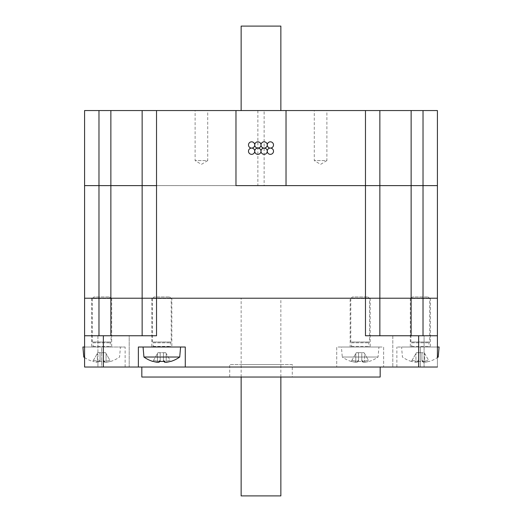 <?xml version="1.0" encoding="UTF-8"?>
<svg xmlns="http://www.w3.org/2000/svg" width="522" height="522" viewBox="0 0 522 522"><rect width="100%" height="100%" fill="white"/><g stroke="black" fill="none" stroke-linecap="round" stroke-linejoin="round"><path stroke-width="0.39" stroke-dasharray="2.61 1.96" d="M292.281 364.532L229.719 364.532L292.281 364.532L292.281 377.041L229.719 377.041L292.281 377.041M280.862 377.041L280.862 364.532L241.138 364.532L280.862 364.532L241.138 364.532L280.862 364.532L280.862 298.219L241.138 298.219L280.862 298.219M101.673 347.013L125.136 347.013L84.59 347.013L101.673 347.013L101.673 367.031L84.59 367.031L84.59 347.013L84.59 367.031L125.136 367.031L101.673 367.031L101.673 347.013M101.673 298.219L91.663 298.219L101.673 298.219M171.836 347.013L151.817 347.013L171.836 347.013L171.836 298.219L151.817 298.219L171.836 298.219M439.093 347.013L401.562 347.013L437.41 347.013L437.41 367.031L396.864 367.031L420.327 367.031L420.327 347.013L410.318 347.013L430.337 347.013L396.864 347.013L437.41 347.013L420.327 347.013L420.327 367.031L437.41 367.031L437.41 347.013L437.41 357.583A30.687 30.687 0 0 1 429.254 361.452L429.182 361.328A30.55 30.55 0 0 1 425.228 362.248L424.699 361.126A29.101 20.573 90 0 1 421.952 361.126L421.939 360.265L423.231 361.328L421.939 360.265L421.939 361.113A29.101 20.573 90 0 0 424.699 361.126L424.712 353.577L424.712 361.113A29.349 29.349 0 0 0 428.569 360.265A29.349 29.349 0 0 1 424.712 361.113L425.228 362.248A30.55 30.55 0 0 0 429.182 361.328L429.254 361.452M420.327 298.219L430.337 298.219L420.327 298.219M350.164 298.219L370.183 298.219L350.164 298.219L350.164 347.013L370.183 347.013L350.164 347.013M138.369 367.031L138.369 347.013L185.284 347.013L185.284 367.031M103.356 367.031L84.59 367.031L84.59 335.757L103.356 335.757L103.356 367.031L383.631 367.031L383.631 347.013L336.716 347.013L336.716 367.031L336.716 347.013L383.631 347.013L383.631 367.031L418.644 367.031L418.644 335.757L365.472 335.757L379.859 335.757L365.472 335.757L365.472 298.219L142.141 298.219L379.859 298.219L379.859 335.757L423.022 335.757L379.859 335.757L379.859 298.219L379.859 335.757M437.41 367.031L418.644 367.031M424.086 367.031L392.805 367.031L424.086 367.031L392.805 367.031L424.086 367.031L424.086 335.757L392.805 335.757L424.086 335.757L392.805 335.757L424.086 335.757L424.086 367.031M129.195 367.031L97.914 367.031L129.195 367.031L97.914 367.031L129.195 367.031L129.195 335.757L97.914 335.757L129.195 335.757L97.914 335.757L129.195 335.757L129.195 367.031M380.173 367.031L141.827 367.031L380.173 367.031M142.141 110.553L142.141 185.617L84.59 185.617L84.59 110.553L142.141 110.553L142.141 185.617L142.141 110.553L156.528 110.553L156.528 185.617L142.141 185.617L142.141 335.757L142.141 185.617L156.528 185.617L156.528 335.757L103.356 335.757M84.59 185.617L142.141 185.617L142.141 298.219L84.59 298.219L142.141 298.219L142.141 335.757L110.866 335.757L142.141 335.757M423.022 335.757L423.022 298.219L411.134 298.219L423.022 298.219L423.022 185.617L411.134 185.617L423.022 185.617L423.022 110.553L437.41 110.553L437.41 185.617L423.022 185.617L437.41 185.617L437.41 298.219L423.022 298.219L437.41 298.219L437.41 335.757L418.644 335.757M423.022 110.553L411.134 110.553L411.134 185.617L379.859 185.617L411.134 185.617L411.134 298.219L365.472 298.219L365.472 185.617L379.859 185.617L379.859 298.219L411.134 298.219L411.134 335.757M98.978 335.757L110.866 335.757L98.978 335.757L98.978 110.553M380.173 377.041L141.827 377.041M241.138 495.9L280.862 495.9M286.023 110.553L286.023 185.617L235.977 185.617L235.977 110.553M156.528 185.617L365.472 185.617L365.472 110.553L379.859 110.553L379.859 298.219L379.859 185.617L156.528 185.617M411.134 110.553L379.859 110.553L379.859 185.617L379.859 110.553M156.528 110.553L365.472 110.553M326.883 110.553L314.29 110.553L326.883 110.553L326.883 160.6L314.29 160.6L326.883 160.6L320.586 164.378L314.29 160.6L314.29 110.553M207.71 110.553L195.117 110.553L207.71 110.553L207.71 160.6L195.117 160.6L207.71 160.6L201.414 164.378L195.117 160.6L195.117 110.553M264.125 110.553L257.875 110.553L264.125 110.553L264.125 185.617L257.875 185.617L264.125 185.617M261 151.21A3.125 3.125 0 0 0 257.875 148.085A3.125 3.125 0 0 0 254.743 151.21A3.125 3.125 0 0 0 257.875 154.342A3.125 3.125 0 0 0 261 151.21A3.125 3.125 0 0 0 264.125 154.342A3.125 3.125 0 0 0 267.257 151.21A3.125 3.125 0 0 0 264.125 148.085A3.125 3.125 0 0 0 261 151.21M267.257 151.21A3.125 3.125 0 0 0 270.383 154.342A3.125 3.125 0 0 0 273.508 151.21A3.125 3.125 0 0 0 270.383 148.085A3.125 3.125 0 0 0 267.257 151.21M254.743 151.21A3.125 3.125 0 0 0 251.617 148.085A3.125 3.125 0 0 0 248.492 151.21A3.125 3.125 0 0 0 251.617 154.342A3.125 3.125 0 0 0 254.743 151.21M254.743 144.959A3.125 3.125 0 0 0 257.875 148.085A3.125 3.125 0 0 0 261 144.959A3.125 3.125 0 0 0 257.875 141.827A3.125 3.125 0 0 0 254.743 144.959A3.125 3.125 0 0 0 251.617 141.827A3.125 3.125 0 0 0 248.492 144.959A3.125 3.125 0 0 0 251.617 148.085A3.125 3.125 0 0 0 254.743 144.959M261 144.959A3.125 3.125 0 0 0 264.125 148.085A3.125 3.125 0 0 0 267.257 144.959A3.125 3.125 0 0 0 264.125 141.827A3.125 3.125 0 0 0 261 144.959M267.257 144.959A3.125 3.125 0 0 0 270.383 148.085A3.125 3.125 0 0 0 273.508 144.959A3.125 3.125 0 0 0 270.383 141.827A3.125 3.125 0 0 0 267.257 144.959M361.785 361.113L361.785 360.265L363.077 361.328L361.785 360.265L361.785 361.113L361.785 353.577L362.294 352.696L364.049 352.696L364.558 353.577L364.558 361.113A29.101 20.573 90 0 1 361.798 361.126A29.101 20.573 90 0 0 364.545 361.126L364.558 353.577L368.415 360.265A29.349 29.349 0 0 1 364.558 361.113A29.349 29.349 0 0 0 368.415 360.265L364.049 352.696L362.294 352.696L361.785 353.577L361.785 361.113M363.077 361.328L363.077 362.248L361.798 361.126L363.077 362.248A30.185 21.343 -90 0 0 365.074 362.248L364.558 361.113L365.074 362.248A30.55 30.55 0 0 0 369.034 361.328A30.55 30.55 0 0 1 365.074 362.248A30.185 21.343 -90 0 1 363.077 362.248L363.077 361.328A29.891 25.891 180 0 1 357.27 361.328L358.555 360.265L357.27 361.328L357.27 362.248L358.542 361.126L358.555 360.265L358.555 361.113A29.101 20.573 -90 0 1 355.795 361.126A29.101 20.573 -90 0 0 358.542 361.126L358.555 353.577L358.046 352.696L356.291 352.696L355.789 353.577L356.291 352.696L358.046 352.696L358.555 353.577L358.555 361.113L357.27 362.248A30.185 21.343 90 0 1 355.273 362.248L355.789 361.113L355.273 362.248A30.55 30.55 0 0 1 351.313 361.328L351.926 360.265L351.313 361.328A30.55 30.55 0 0 0 355.273 362.248A30.185 21.343 90 0 0 357.27 362.248L357.27 361.328A29.891 25.891 180 0 0 363.077 361.328M361.785 360.265L361.785 353.577L361.785 360.265M351.926 360.265A29.349 29.349 0 0 0 355.789 361.113L355.789 353.577L355.789 361.113A29.349 29.349 0 0 1 351.926 360.265L355.789 353.577L351.926 360.265M358.555 360.265L358.555 353.577L358.555 360.265M351.241 361.452A30.687 30.687 0 0 1 342.282 357.022L378.065 357.022L342.282 357.022L341.408 347.013L378.939 347.013L341.408 347.013M358.046 352.696L362.294 352.696L358.046 352.696M350.947 347.013L369.4 347.013L350.947 347.013L351.574 346.393L351.574 342.791L368.773 342.791L351.574 342.791L350.791 342.008L369.556 342.008L350.791 342.008L350.791 298.532L369.556 298.532L350.791 298.532L352.35 296.972L367.99 296.972L352.35 296.972M103.291 361.113L103.291 360.265L104.576 361.328L103.291 360.265L103.291 361.113A29.101 20.573 90 0 0 106.051 361.126A29.101 20.573 90 0 1 103.304 361.126L103.291 353.577L103.8 352.696L105.555 352.696L106.064 353.577L106.051 361.126L106.064 353.577L109.92 360.265A29.349 29.349 0 0 1 106.064 361.113A29.349 29.349 0 0 0 109.92 360.265L105.555 352.696L103.8 352.696L103.291 353.577L103.291 361.113L104.576 362.248A30.185 21.343 -90 0 0 106.579 362.248L106.064 361.113L106.579 362.248A30.55 30.55 0 0 0 110.534 361.328A30.55 30.55 0 0 1 106.579 362.248A30.185 21.343 -90 0 1 104.576 362.248L103.304 361.126M104.576 361.328L104.576 362.248L104.576 361.328A29.891 25.891 180 0 1 98.769 361.328L100.061 360.265L98.769 361.328L98.769 362.248L100.048 361.126L100.061 360.265L100.061 361.113A29.101 20.573 -90 0 1 97.301 361.126A29.101 20.573 -90 0 0 100.048 361.126L100.061 353.577L99.552 352.696L97.797 352.696L97.288 353.577L97.797 352.696L99.552 352.696L100.061 353.577L100.061 361.113L98.769 362.248A30.185 21.343 90 0 1 96.772 362.248L97.301 361.126L97.288 353.577L97.288 361.113A29.349 29.349 0 0 1 93.431 360.265L92.818 361.328L93.431 360.265A29.349 29.349 0 0 0 97.288 361.113L96.772 362.248A30.55 30.55 0 0 1 92.818 361.328A30.55 30.55 0 0 0 96.772 362.248A30.185 21.343 90 0 0 98.769 362.248L98.769 361.328A29.891 25.891 180 0 0 104.576 361.328M103.291 360.265L103.291 353.577L103.291 360.265M93.431 360.265L97.288 353.577L93.431 360.265M100.061 360.265L100.061 353.577L100.061 360.265M84.59 357.022L83.781 357.022M99.552 352.696L103.8 352.696L99.552 352.696M92.446 347.013L110.899 347.013L92.446 347.013L93.073 346.393L93.073 342.791L110.279 342.791L93.073 342.791L92.29 342.008L111.055 342.008L92.29 342.008L92.29 298.532L111.055 298.532L92.29 298.532L93.856 296.972L109.496 296.972L93.856 296.972M84.59 347.013L82.907 347.013M423.231 361.328L423.231 362.248L421.952 361.126L421.939 353.577L422.448 352.696L424.203 352.696L428.569 360.265L424.203 352.696L422.448 352.696L421.939 353.577L421.939 361.113L423.231 362.248A30.185 21.343 -90 0 0 425.228 362.248A30.185 21.343 -90 0 1 423.231 362.248L423.231 361.328A29.891 25.891 180 0 1 417.424 361.328L418.709 360.265L417.424 361.328L417.424 362.248L418.696 361.126L418.709 360.265L418.709 361.113A29.101 20.573 -90 0 1 415.949 361.126A29.101 20.573 -90 0 0 418.696 361.126L418.709 353.577L418.2 352.696L416.445 352.696L415.936 353.577L416.445 352.696L418.2 352.696L418.709 353.577L418.709 361.113L417.424 362.248A30.185 21.343 90 0 1 415.421 362.248L415.949 361.126L415.936 353.577L415.936 361.113A29.349 29.349 0 0 1 412.08 360.265L411.466 361.328L412.08 360.265A29.349 29.349 0 0 0 415.936 361.113L415.421 362.248A30.55 30.55 0 0 1 411.466 361.328A30.55 30.55 0 0 0 415.421 362.248A30.185 21.343 90 0 0 417.424 362.248L417.424 361.328A29.891 25.891 180 0 0 423.231 361.328M421.939 360.265L421.939 353.577L421.939 360.265M412.08 360.265L415.936 353.577L412.08 360.265M418.709 360.265L418.709 353.577L418.709 360.265M438.219 357.022L437.41 357.022M418.2 352.696L422.448 352.696L418.2 352.696M411.101 347.013L429.554 347.013L411.101 347.013L411.721 346.393L411.721 342.791L428.927 342.791L411.721 342.791L410.944 342.008L429.71 342.008L410.944 342.008L410.944 298.532L429.71 298.532L410.944 298.532L412.504 296.972L428.144 296.972L412.504 296.972M411.395 361.452A30.687 30.687 0 0 1 402.436 357.022L401.562 347.013M163.764 361.4L163.445 360.265L164.73 361.328L163.445 360.265L163.445 361.113A29.101 20.573 90 0 0 166.205 361.126A29.101 20.573 90 0 1 163.458 361.126L163.445 353.577L163.954 352.696L165.709 352.696L166.211 353.577L166.205 361.126L166.211 353.577L170.074 360.265A29.349 29.349 0 0 1 166.211 361.113A29.349 29.349 0 0 0 170.074 360.265L165.709 352.696L163.954 352.696L163.445 353.577L163.445 361.113L164.73 362.248A30.185 21.343 -90 0 0 166.727 362.248L166.205 361.126L166.727 362.248A30.55 30.55 0 0 0 170.687 361.328M159.895 361.4L160.215 360.265L158.923 361.328A29.891 25.891 180 0 0 164.73 361.328L164.73 362.248M163.445 360.265L163.445 353.577L163.445 360.265M158.923 361.328L160.215 360.265L160.202 361.126A29.101 20.573 -90 0 1 157.455 361.126A29.101 20.573 -90 0 0 160.202 361.126L158.923 362.248L158.923 361.328M152.966 361.328A30.55 30.55 0 0 0 156.926 362.248L157.455 361.126L157.442 353.577L157.951 352.696L157.442 353.577L157.442 361.113A29.349 29.349 0 0 1 153.585 360.265L152.966 361.328L153.585 360.265A29.349 29.349 0 0 0 157.442 361.113L156.926 362.248A30.185 21.343 90 0 0 158.923 362.248M159.706 352.696L157.951 352.696L159.706 352.696L160.215 353.577L159.706 352.696L163.954 352.696L159.706 352.696M160.215 353.577L160.215 361.113L160.215 353.577M153.585 360.265L157.442 353.577L153.585 360.265M179.718 357.022L143.935 357.022M152.6 347.013L171.053 347.013L152.6 347.013L153.227 346.393L153.227 342.791L170.426 342.791L153.227 342.791L152.444 342.008L171.209 342.008L152.444 342.008L152.444 298.532L171.209 298.532L152.444 298.532L154.01 296.972L169.65 296.972L154.01 296.972M180.592 347.013L143.061 347.013M280.862 110.553L241.138 110.553L280.862 110.553M280.862 26.1L241.138 26.1M110.866 110.553L110.866 335.757M351.574 346.393L368.773 346.393L351.574 346.393M93.073 346.393L110.279 346.393L93.073 346.393M411.721 346.393L428.927 346.393L411.721 346.393M153.227 346.393L170.426 346.393L153.227 346.393M229.719 377.041L229.719 364.532M241.138 377.041L241.138 298.219M91.663 298.219L91.663 347.013M111.682 298.219L111.682 347.013M151.817 298.219L151.817 347.013M410.318 298.219L410.318 347.013M430.337 298.219L430.337 347.013M370.183 298.219L370.183 347.013M125.136 367.031L125.136 347.013M396.864 367.031L396.864 347.013M392.805 335.757L392.805 367.031L392.805 335.757M97.914 335.757L97.914 367.031L97.914 335.757M257.875 110.553L257.875 185.617M369.1 361.452A30.687 30.687 0 0 0 378.065 357.022L378.939 347.013M367.99 296.972L369.556 298.532L369.556 342.008L368.773 342.791L368.773 346.393L369.4 347.013M84.59 357.583A30.687 30.687 0 0 0 92.746 361.452M110.605 361.452A30.687 30.687 0 0 0 119.564 357.022L120.438 347.013M109.496 296.972L111.055 298.532L111.055 342.008L110.279 342.791L110.279 346.393L110.899 347.013M428.144 296.972L429.71 298.532L429.71 342.008L428.927 342.791L428.927 346.393L429.554 347.013M169.65 296.972L171.209 298.532L171.209 342.008L170.426 342.791L170.426 346.393L171.053 347.013"/><path stroke-width="0.78" d="M138.369 367.031L138.369 347.013L185.284 347.013L185.284 367.031L103.356 367.031L103.356 335.757L156.528 335.757L156.528 298.219L142.141 298.219L142.141 335.757M437.41 357.022L438.219 357.022A30.687 30.687 0 0 1 437.41 357.583L437.41 298.219L423.022 298.219L437.41 298.219L437.41 185.617L423.022 185.617L437.41 185.617L437.41 110.553L423.022 110.553L423.022 185.617L411.134 185.617L423.022 185.617L423.022 298.219L411.134 298.219L423.022 298.219L423.022 335.757M185.284 367.031L437.41 367.031M103.356 335.757L84.59 335.757L84.59 298.219L98.978 298.219L84.59 298.219L84.59 367.031L103.356 367.031M98.978 335.757L98.978 298.219L379.859 298.219L156.528 298.219L156.528 185.617L142.141 185.617L142.141 298.219L98.978 298.219L98.978 185.617L84.59 185.617L84.59 298.219L84.59 185.617L156.528 185.617L156.528 110.553L142.141 110.553L142.141 185.617L98.978 185.617L98.978 110.553L84.59 110.553L84.59 185.617M379.859 335.757L379.859 298.219L411.134 298.219L379.859 298.219L379.859 185.617L286.023 185.617L286.023 110.553L156.528 110.553M235.977 110.553L235.977 185.617L379.859 185.617L379.859 110.553L365.472 110.553L365.472 335.757L418.644 335.757L418.644 367.031M418.644 335.757L437.41 335.757L437.41 347.013L439.093 347.013L438.219 357.022M141.827 367.031L141.827 377.041L380.173 377.041L380.173 367.031M241.138 377.041L241.138 495.9L280.862 495.9L280.862 377.041M379.859 185.617L411.134 185.617L379.859 185.617M98.978 110.553L142.141 110.553M365.472 110.553L286.023 110.553M379.859 110.553L423.022 110.553M261 151.21A3.125 3.125 0 0 0 257.875 148.085A3.125 3.125 0 0 0 254.743 151.21A3.125 3.125 0 0 0 257.875 154.342A3.125 3.125 0 0 0 261 151.21A3.125 3.125 0 0 0 264.125 154.342A3.125 3.125 0 0 0 267.257 151.21A3.125 3.125 0 0 0 264.125 148.085A3.125 3.125 0 0 0 261 151.21M267.257 151.21A3.125 3.125 0 0 0 270.383 154.342A3.125 3.125 0 0 0 273.508 151.21A3.125 3.125 0 0 0 270.383 148.085A3.125 3.125 0 0 0 267.257 151.21M254.743 151.21A3.125 3.125 0 0 0 251.617 148.085A3.125 3.125 0 0 0 248.492 151.21A3.125 3.125 0 0 0 251.617 154.342A3.125 3.125 0 0 0 254.743 151.21M254.743 144.959A3.125 3.125 0 0 0 257.875 148.085A3.125 3.125 0 0 0 261 144.959A3.125 3.125 0 0 0 257.875 141.827A3.125 3.125 0 0 0 254.743 144.959A3.125 3.125 0 0 0 251.617 141.827A3.125 3.125 0 0 0 248.492 144.959A3.125 3.125 0 0 0 251.617 148.085A3.125 3.125 0 0 0 254.743 144.959M261 144.959A3.125 3.125 0 0 0 264.125 148.085A3.125 3.125 0 0 0 267.257 144.959A3.125 3.125 0 0 0 264.125 141.827A3.125 3.125 0 0 0 261 144.959M267.257 144.959A3.125 3.125 0 0 0 270.383 148.085A3.125 3.125 0 0 0 273.508 144.959A3.125 3.125 0 0 0 270.383 141.827A3.125 3.125 0 0 0 267.257 144.959M84.59 347.013L82.907 347.013L83.781 357.022L84.59 357.022M170.687 361.328L170.687 361.328A30.55 30.55 0 0 1 166.727 362.248A30.185 21.343 -90 0 1 164.73 362.248L163.458 361.126M164.73 362.248L164.73 361.328A29.891 25.891 180 0 1 158.923 361.328L158.923 362.248L160.202 361.126M158.923 362.248A30.185 21.343 90 0 1 156.926 362.248A30.55 30.55 0 0 1 152.966 361.328L152.966 361.328M143.935 357.022L179.718 357.022L180.592 347.013L143.061 347.013L143.935 357.022A30.687 30.687 0 0 0 152.9 361.452M241.138 110.553L241.138 26.1L280.862 26.1L280.862 110.553M411.134 110.553L411.134 335.757M110.866 110.553L110.866 335.757M83.781 357.022A30.687 30.687 0 0 0 84.59 357.583M170.759 361.452A30.687 30.687 0 0 0 179.718 357.022"/></g></svg>

